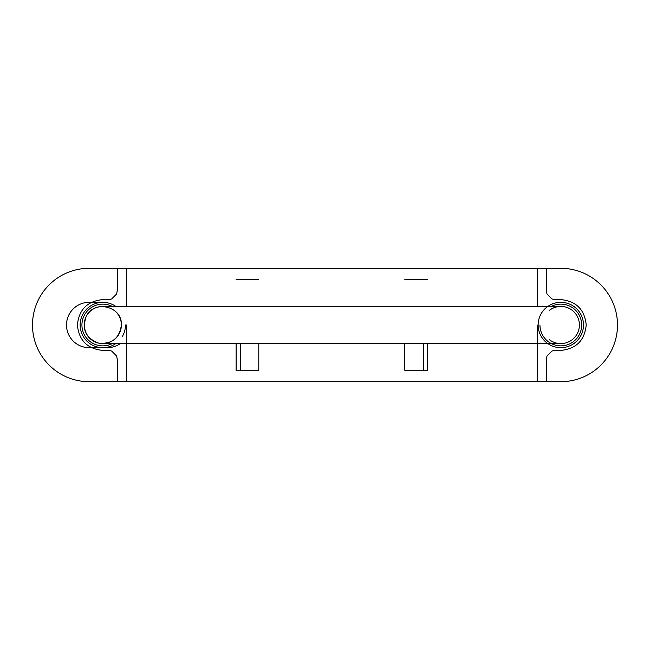 <?xml version="1.0" encoding="UTF-8"?>
<svg xmlns="http://www.w3.org/2000/svg" width="650" height="650" viewBox="0 0 650 650"><rect width="100%" height="100%" fill="white"/><g stroke="black" fill="none" stroke-linecap="round" stroke-linejoin="round"><path stroke-width="0.97" d="M103.667 343.574A18.59 18.59 0 0 1 98.654 306.873A18.59 18.59 0 0 1 103.667 306.426M114.384 310.464A18.59 18.59 0 0 1 114.384 339.536C109.671 343.078 104.431 344.273 98.654 343.127A18.59 18.59 0 0 1 86.036 333.068M559.934 306.426A18.59 18.59 0 0 1 564.947 306.873C559.171 305.727 553.93 306.922 549.217 310.464A18.59 18.59 0 0 1 577.566 333.068A18.59 18.59 0 0 1 559.934 343.574M564.947 306.873A18.59 18.59 0 0 1 577.566 316.932M564.947 343.127A18.59 18.59 0 0 1 549.217 339.536M579.41 325A18.59 18.59 0 0 1 577.566 333.068M112.287 343.574A20.857 20.857 0 0 1 81.933 325A20.857 20.857 0 0 1 112.287 306.426M551.314 306.426A20.857 20.857 0 0 1 581.677 325A20.857 20.857 0 0 1 560.812 345.857A20.857 20.857 0 0 1 539.955 325M121.388 325C122.419 305.955 93.364 299.325 86.036 316.932C81.949 329.656 86.149 338.39 98.654 343.127C111.971 344.281 119.551 338.244 121.388 325M537.233 325L537.233 381.688L126.368 381.688L126.368 325M126.368 306.426L126.368 268.312L537.233 268.312L537.233 306.426M117.301 381.688L117.301 359.466L116.61 355.997L111.702 351.089C109.777 350.399 106.803 350.163 102.789 350.399C87.384 348.871 78.918 340.405 77.399 325C78.918 309.595 87.384 301.129 102.789 299.601C106.803 299.837 109.777 299.601 111.702 298.911L116.61 294.003L117.301 290.534L117.301 268.312L546.301 268.312L546.301 290.534L546.991 294.003L551.899 298.911C553.824 299.601 556.798 299.837 560.812 299.601C576.217 301.129 584.683 309.595 586.211 325C584.683 340.405 576.217 348.871 560.812 350.399C556.798 350.163 553.824 350.399 551.899 351.089L546.991 355.997L546.301 359.466L546.301 381.688L117.301 381.688M32.5 325A56.688 56.688 0 0 0 89.188 381.688L560.812 381.688A56.688 56.688 0 0 0 617.5 325A56.688 56.688 0 0 0 560.812 268.312L89.188 268.312A56.688 56.688 0 0 0 32.5 325M107.323 302.323L89.188 302.323A22.677 22.677 0 0 0 66.511 325A22.677 22.677 0 0 0 89.188 347.677L107.323 347.677A22.677 22.677 0 0 0 120.331 343.574M583.489 325A22.677 22.677 0 0 0 549.477 305.362A22.677 22.677 0 0 0 549.477 344.638A22.677 22.677 0 0 0 583.489 325M427.489 343.574L427.489 370.346L404.812 370.346L404.812 343.574M427.489 279.654L404.812 279.654M423.288 343.574L423.288 370.346M236.113 343.574L236.113 370.346L258.789 370.346L258.789 343.574M258.789 279.654L236.113 279.654M240.313 343.574L240.313 370.346M122.428 336.334A22.677 22.677 0 0 0 125.466 325M115.798 306.426A22.677 22.677 0 0 0 85.857 340.072A22.677 22.677 0 0 0 115.798 343.574M580.45 336.334A22.677 22.677 0 0 0 560.812 302.323A22.677 22.677 0 0 0 541.174 336.334A22.677 22.677 0 0 0 580.45 336.334M102.659 343.574L560.942 343.574L102.659 343.574M560.942 306.426L102.659 306.426L560.942 306.426"/></g></svg>
